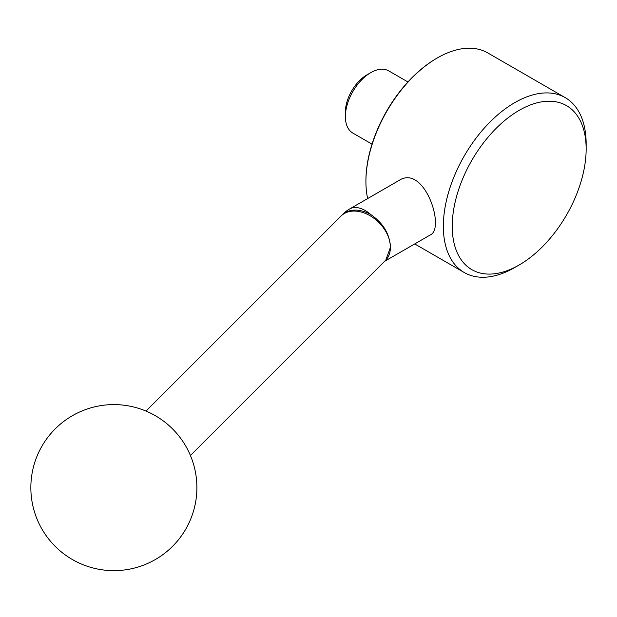 <?xml version="1.0" encoding="UTF-8"?>
<svg xmlns="http://www.w3.org/2000/svg" width="617" height="617" viewBox="0 0 617 617"><rect width="100%" height="100%" fill="white"/><g stroke="black" fill="none" stroke-linecap="round" stroke-linejoin="round"><path stroke-width="0.93" d="M190.429 455.493L385.432 260.482A31.413 22.212 -135 0 0 390.422 247.34A31.413 22.212 -135 0 0 371.465 216.575A31.413 22.212 -135 0 0 341.008 216.058A31.413 31.413 0 0 1 343.175 214.084A31.344 22.166 -135 0 1 370.94 214.662C383.311 223.254 389.805 234.152 390.422 247.34L385.787 260.119M384.576 261.338L430.342 234.915C445.597 228.344 424.241 163.667 398.929 180.511L349.584 209.001A31.413 31.413 0 0 0 342.065 215.048M367.639 198.574A100.972 58.299 -60 0 1 365.92 181.606A100.972 58.299 -60 0 1 437.322 57.944A100.972 58.299 -60 0 1 487.808 52.939L565.234 97.64A100.972 58.299 -60 0 1 586.15 143.869L586.15 148.998A94.694 54.674 -60 0 1 519.198 264.971A94.694 54.674 -60 0 1 452.238 226.308A94.694 54.674 -60 0 1 519.19 110.335A94.694 54.674 -60 0 1 586.15 148.998M514.748 267.531L519.19 264.971A94.694 54.674 -60 0 1 519.19 264.971L514.755 267.531A100.972 58.299 -60 0 1 514.748 267.531A100.972 58.299 -60 0 1 464.262 272.537A100.972 58.299 -60 0 1 464.262 155.939A100.972 58.299 -60 0 1 565.234 97.64M372.028 144.147L352.816 133.056A35.902 20.731 -60 0 1 345.381 116.621L345.381 112.124A30.395 17.546 -60 0 1 366.876 74.896L370.771 72.644A35.902 20.731 -60 0 1 388.718 70.87L407.93 81.961M345.381 116.621A35.902 20.731 -60 0 1 370.771 72.644M365.92 181.606L365.92 180.874A100.077 57.782 -60 0 1 436.689 58.306L437.322 57.944M370.94 214.662A31.413 18.14 -120 0 0 349.584 209.001M385.432 260.482A31.413 31.413 0 0 0 386.095 259.803M414.724 243.931L464.262 272.537M145.998 411.061L341.008 216.058M196.892 487.615A83.025 83.025 0 0 0 72.359 415.719A83.025 83.025 0 0 0 72.359 559.519A83.025 83.025 0 0 0 196.892 487.615"/></g></svg>
